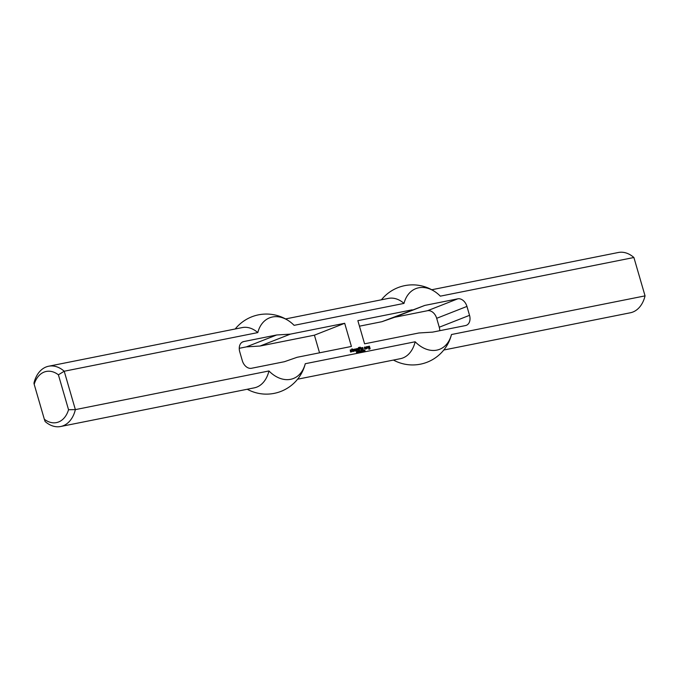 <?xml version="1.0" encoding="UTF-8"?>
<svg xmlns="http://www.w3.org/2000/svg" width="679" height="679" viewBox="0 0 679 679"><rect width="100%" height="100%" fill="white"/><g stroke="black" fill="none" stroke-linecap="round" stroke-linejoin="round"><path stroke-width="1.02" d="M357.341 351.586L357.714 351.994L357.222 351.629M357.672 351.374L357.544 352.732L357.171 351.459L357.612 351.637M360.464 350.805L360.838 352.078L360.345 350.848M360.88 351.009L361.169 352.011L360.685 350.763L361.593 351.637L361.423 350.61L361.797 351.883L360.77 351.051M363.121 350.271L362.968 350.729M363.197 350.254L363.562 351.535L362.942 350.644M363.808 351.009L363.885 350.118L364.351 351.374L363.698 351.035M351.858 348.811L353.216 349.439L352.698 350.008L353.759 351.315L352.851 351.561L351.858 348.811L353.004 349.88M352.698 350.008L352.664 351.06M354.489 350.305L354.659 349.549L354.506 350.704L355.414 350.984L354.099 350.984L353.7 349.609L354.761 349.065L355.346 350.067L354.489 350.305M355.346 350.067L355.134 349.32M353.852 349.303L354.463 349.184M355.329 350.67L355.117 351.102M354.217 349.702L354.209 350.822M356.178 350.899L355.567 348.972L357.366 348.607L358.478 350.432L357.154 349.048L357.146 350.704L356.594 349.159L356.178 350.899M356.568 350.754L356.152 349.32M357.12 349.125L357.239 350.678M355.567 348.972L357.672 348.488L358.504 350.364M365.013 348.403L364.547 348.497L364.445 347.13L365.692 347.215L365.905 348.955L364.657 348.87L365.54 348.369L365.251 347.563L364.708 348.531L364.81 347.716M364.606 348.683L365.506 348.437M366.091 348.59L365.633 349.006M365.692 347.215L365.786 348.709M364.411 347.198L365.022 347.079M361.016 349.931L360.498 348.319L361.016 349.931M360.498 348.319L360.956 348.225L361.415 349.787M362.28 348.751L362.45 347.996L362.297 349.142L363.206 349.422L361.89 349.422L361.491 348.055L362.552 347.512L363.138 348.514L362.28 348.751M363.138 348.514L362.925 347.767M361.644 347.75L362.255 347.631M363.121 349.116L362.909 349.541M362.009 348.149L362 349.261M368.918 347.758L369.495 348.234L368.468 348.047L368.12 346.859L369.376 346.146L370.148 348.633L368.875 349.286L369.699 348.59L369.189 346.842L368.638 346.952L369.036 347.792M368.638 346.952L368.553 347.826M368.722 348.921L369.673 348.666M370.148 348.633L369.741 349.108M369.444 346.205L369.851 348.751M368.256 346.434L369.079 346.265M369.334 347.673L369.529 348.166M360.413 347.869L360.269 347.164L360.413 347.869M360.176 347.198L360.812 347.724M350.525 351.102L350.203 349.974L351.306 349.753L350.551 350.5L351.697 350.933L351.705 351.79L350.551 352.019L351.357 351.264L350.525 351.102M350.398 351.654L351.298 351.408M351.697 350.933L351.535 351.552M350.169 350.041L351.001 349.872M359.174 350.296L358.41 347.852L359.463 347.266L359.912 347.971L358.894 347.843L359.887 348.904L359.31 349.082L359.174 350.296M359.564 350.152L359.276 349.15M359.794 348.59L359.581 349.023M358.894 347.843L358.809 348.709M358.554 347.512L359.157 347.385M366.779 348.777L366.168 346.859L367.347 346.553L367.857 347.444L366.872 347.241L367.22 348.624L366.779 348.777M367.22 348.624L366.838 347.317M367.857 347.444L367.687 346.884M367.347 346.553L367.39 347.003M366.176 346.85L367.05 346.672M362.365 350.551L362.671 351.595L362.145 350.72M362.187 350.534L362.858 351.62L362.255 350.457M364.759 350.041L365.107 351.128L364.487 350.958M359.607 351.136L359.98 351.544L359.488 351.179M359.632 351.671L360.142 351.442M359.938 350.916L359.811 352.282L359.437 351.009L359.887 351.179M358.249 351.535L358.537 352.537L358.045 351.281L358.962 352.163L358.792 351.136L359.166 352.409L358.13 351.578M356.5 351.934L356.976 351.671L356.5 351.934L357.281 352.613L356.5 352.52M357.264 352.409L356.382 351.968M357.018 352.129L356.483 352.206M356.619 352.469L357.154 352.443M359.463 326.183L381.921 321.702L424.842 305.406L457.773 298.828A9.311 6.663 -111.4 0 1 466.948 306.424L469.537 315.328A9.311 6.663 -111.4 0 1 466.354 325.309A9.311 6.663 -111.4 0 1 465.539 325.555L432.608 332.124L418.918 332.973L364.589 343.82L357.858 320.666L412.187 309.819M58.402 374.816A26.074 18.061 -101.3 0 0 34.188 384.322L44.33 419.232A26.074 18.061 -101.3 0 0 68.545 409.726L58.402 374.816L64.216 371.235L257.799 332.591A32.584 23.315 -111.4 0 1 289.313 321.26A32.584 23.315 -111.4 0 1 294.109 325.343L404.005 303.403A32.584 23.315 68.6 0 1 435.519 292.072A40.044 40.044 0 0 0 381.411 299.795M34.188 384.322L33.95 383.126A30.733 21.287 78.7 0 1 48.642 366.227A30.733 21.287 78.7 0 1 64.216 371.235L75.369 409.615A30.733 21.287 78.7 0 1 60.677 426.505A30.733 21.287 78.7 0 1 45.103 421.498L44.33 419.232M443.794 350.016L630.358 312.773A30.733 21.287 78.7 0 0 645.05 295.874L633.897 257.502L645.05 295.874L451.467 334.526A32.584 23.315 68.6 0 1 415.158 341.775L305.261 363.715A32.584 23.315 -111.4 0 1 268.952 370.963L75.369 409.615L68.545 409.726M431.759 289.746L618.323 252.495A30.733 21.287 78.7 0 1 633.897 257.502L440.323 296.154A32.584 23.315 68.6 0 0 435.519 292.072M344.686 323.289L351.416 346.451L297.079 357.298L284.425 361.712L251.493 368.281A9.311 6.663 68.6 0 1 242.318 360.693L239.738 351.781A9.311 6.663 68.6 0 1 242.912 341.8A9.311 6.663 68.6 0 1 243.736 341.562L276.659 334.985L290.349 334.136L344.686 323.289L314.411 335.18L319.537 352.817M451.467 334.526A30.733 21.287 78.7 0 1 451.102 335.918A40.044 40.044 0 0 1 393.447 360.065M239.246 348.302L246.392 346.876L260.082 346.027L290.349 334.136M260.082 346.027L314.411 335.18M439.754 330.698A9.311 6.663 68.6 0 0 439.262 327.219L436.682 318.307A9.311 6.663 68.6 0 0 427.507 310.719L394.575 317.288L381.921 321.702M394.575 317.288L424.842 305.406M415.158 341.775A30.733 21.287 78.7 0 1 400.466 358.665L297.589 379.205M285.553 318.935L388.43 298.395A30.733 21.287 78.7 0 1 404.005 303.403M268.952 370.963A30.733 21.287 78.7 0 1 254.26 387.853L60.677 426.505M246.392 346.876L276.659 334.985M48.642 366.227L242.225 327.584A30.733 21.287 78.7 0 1 257.799 332.591M305.261 363.715A30.733 21.287 78.7 0 1 304.896 365.107A40.044 40.044 0 0 1 247.241 389.254M427.507 310.719L457.773 298.828M436.682 318.307L466.948 306.424M439.262 327.219L469.537 315.328M242.157 342.182L243.736 341.562M289.313 321.26A40.044 40.044 0 0 0 235.206 328.984"/></g></svg>
